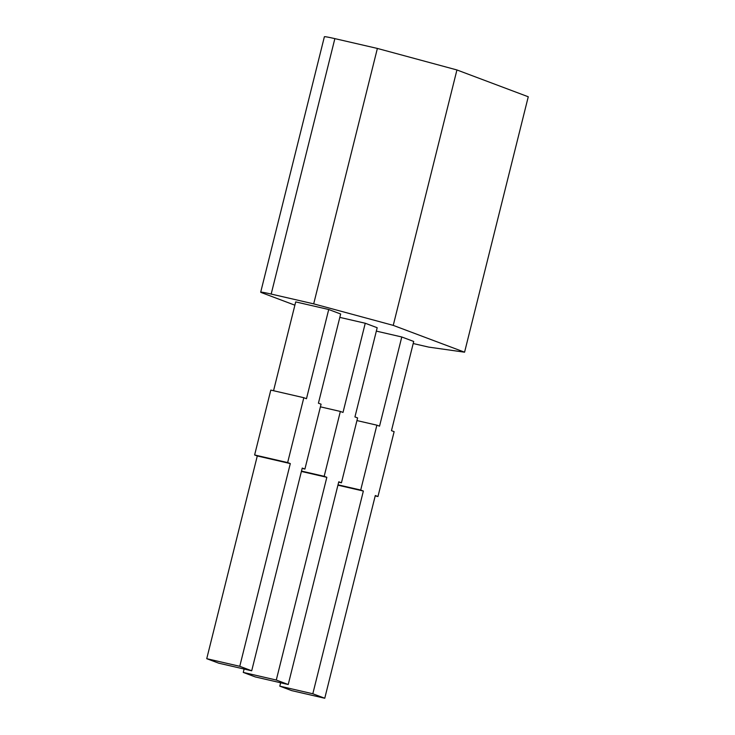 <?xml version="1.0" encoding="UTF-8"?>
<svg xmlns="http://www.w3.org/2000/svg" width="735" height="735" viewBox="0 0 735 735"><rect width="100%" height="100%" fill="white"/><g stroke="black" fill="none" stroke-linecap="round" stroke-linejoin="round"><path stroke-width="1.1" d="M306.477 398.71L303.821 397.708L287.642 462.581L290.307 463.583L239.766 666.296L251.701 670.789L302.241 468.066L304.906 469.068L321.076 404.195L318.42 403.193L340.654 314.001L328.72 309.508L306.477 398.71M287.642 462.581L254.622 454.965L270.802 390.092L303.821 397.708M328.72 309.508L295.7 301.901L273.549 390.726M254.622 454.965L257.287 455.966L206.737 658.689L218.681 663.172L251.701 670.789M294.882 305.181L261.752 292.723A16.73 0.763 14 0 1 260.695 292.181A16.73 0.763 14 0 1 271.178 294.064L313.689 303.858L393.243 325.375L464.575 352.194L428.744 347.113L413.199 343.53M376.338 331.108L401.779 336.979L413.713 341.463L391.47 430.664L394.135 431.656L377.965 496.529L375.3 495.528L324.76 698.25L312.816 693.766L363.366 491.044L360.701 490.043L376.88 425.17L379.536 426.171L401.779 336.979M339.809 317.382L365.249 323.244L377.184 327.727L354.941 416.929L357.605 417.93L341.435 482.794L338.771 481.802L288.23 684.515L276.286 680.031L326.836 477.309L324.172 476.308L340.351 411.444L343.006 412.436L365.249 323.244M257.287 455.966L290.307 463.583M206.737 658.689L239.766 666.296M302.149 468.434L304.906 469.068M393.243 325.375L456.931 69.954L528.263 96.772L464.575 352.194M313.689 303.858L377.377 48.436L456.931 69.954M260.695 292.181L324.383 36.75A16.73 0.763 14 0 1 334.866 38.633L377.377 48.436M280.641 682.769L279.796 686.15L291.74 690.634L324.76 698.25M244.112 669.034L243.267 672.415L255.21 676.907L288.23 684.515M356.944 420.576L376.88 425.17M338.017 484.815L360.701 490.043M337.925 485.183L363.366 491.044M279.796 686.15L312.816 693.766M375.208 495.895L377.965 496.529M320.414 406.841L340.351 411.444M301.488 471.08L324.172 476.308M301.396 471.447L326.836 477.309M243.267 672.415L276.286 680.031M338.679 482.16L341.435 482.794M271.178 294.064L334.866 38.633"/></g></svg>
